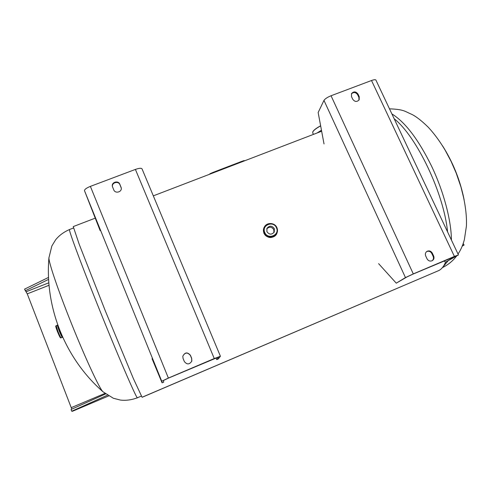 <?xml version="1.0" encoding="UTF-8"?>
<svg xmlns="http://www.w3.org/2000/svg" width="491" height="491" viewBox="0 0 491 491"><rect width="100%" height="100%" fill="white"/><g stroke="black" fill="none" stroke-linecap="round" stroke-linejoin="round"><path stroke-width="0.74" d="M73.251 226.584L79.235 244.371L105.43 311.159L133.399 378.635L142.077 397.25L439.04 270.449L142.169 397.28L439.04 270.449C441.765 268.933 443.932 266.177 445.546 262.188M447.583 231.924C443.889 193.423 416.65 136.43 394.15 118.718M48.94 257.634L48.934 257.818C48.591 261.648 56.526 285.676 68.304 315.603C83.102 353.446 99.82 389.719 103.067 391.83L113.347 398.25L120.405 400.067C125.874 400.73 131.563 399.962 137.48 397.747L141.34 396.096M464.148 199.849L460.988 187.071L456.213 173.145L451.137 161.465L444.846 149.62M274.346 228.665C271.928 225.51 269.461 225.412 266.951 228.37L266.901 231.654C269.246 234.772 271.695 234.913 274.236 232.077L274.346 228.665M273.898 232.605L273.806 229.665C271.713 226.725 269.363 226.449 266.76 228.843M462.381 245.709L464.093 245.034L462.191 246.175M72.422 411.292L108.609 395.961L72.447 411.286L71.723 411.219L107.388 395.206M463.191 243.554L464.093 245.034M71.723 411.219L71.048 409.476L105.59 393.942M48.535 277.415L24.55 289.131L27.257 293.863L49.045 285.265M48.621 279.367L25.194 290.801M104.914 393.414L71.238 407.647L27.257 293.863M71.238 407.647L71.741 409.163M100.133 230.604L84.495 190.686C84.477 189.428 86.441 187.992 90.381 186.377L135.406 169.42C139.076 168.149 141.279 167.947 142.016 168.83L220.416 356.257L218.354 358.909L216.758 359.59L215.917 357.951M218.74 356.994L216.758 359.59M152.044 358.688L162.079 382.863L161.742 381.237L168.376 378.064L214.266 358.547L135.406 169.42M162.079 382.863L163.712 382.17L163.442 380.513L168.376 378.15L218.747 356.969M182.818 356.19C185.021 352.311 187.544 352.065 190.391 355.441L191.656 358.51L191.736 361.351M112.47 186.721C111.537 182.523 118.478 180.67 119.927 184.72L121.252 187.985M184.315 361.499L183.051 358.424L182.799 356.276C184.911 352.194 187.452 351.869 190.434 355.306L191.699 358.375L191.821 361.1C189.465 364.678 186.967 364.807 184.315 361.499M113.752 189.87L112.408 186.494C111.138 182.21 118.313 180.044 119.829 184.242L121.209 187.74C122.32 191.981 115.244 194.019 113.752 189.87M220.416 356.257L214.266 358.547M324.029 143.967L318.156 112.507L323.974 100.397C325.036 98.801 327.393 97.255 331.044 95.751L371.515 80.512C373.995 79.622 375.462 79.474 375.91 80.082L458.441 254.921L445.478 262.219L444.11 260.893M456.477 255.707L445.478 262.219M378.604 263.649L396.262 283.172L405.456 277.581L413.299 273.91L454.396 256.431L371.515 80.512M396.262 283.172L406.984 276.93L412.808 274.199L456.544 255.848M426.624 251.607C428.796 250.76 430.521 251.386 431.798 253.491L433.123 256.339C433.817 258.106 433.485 259.579 432.117 260.758M351.396 93.879C353.661 91.866 355.742 92.142 357.644 94.72L358.89 97.39L358.946 100.146M427.035 258.812L425.703 255.952C424.997 254.117 425.372 252.62 426.826 251.46C429.073 250.349 430.908 250.913 432.319 253.16L433.651 256.014C434.369 257.904 433.964 259.426 432.43 260.58C430.202 261.605 428.404 261.016 427.035 258.812M352.728 99.243L351.482 96.561L351.538 93.585C353.735 91.209 355.895 91.381 358.007 94.088L359.259 96.77L359.167 99.82C356.945 102.122 354.803 101.932 352.728 99.243M458.441 254.921L454.396 256.431M244.352 160.907L244.211 160.545L241.713 161.392L241.891 161.852M241.713 161.392L213.45 172.237L213.634 172.703M213.45 172.237L209.995 173.722L210.123 174.047M209.995 173.722L209.553 174.268M69.562 229.512L69.526 229.524C68.298 229.168 79.419 259.5 96.021 301.057C116.711 352.998 137.351 400.779 137.48 397.747M451.432 240.081C451.278 220.355 443.655 191.429 431.595 166.197C418.479 139.591 405.241 122.167 391.879 113.912M442.569 267.429L447.945 261.016M58.036 325.779L62.345 336.464M59.393 329.381L60.823 332.923M57.422 325.116L59.049 330.553L61.94 336.924M57.386 325.159L59.043 330.56L62.308 337.36M56.385 327.018C55.44 325.65 55.759 327.086 57.337 331.327C54.673 323.538 56.017 327.055 56.189 325.674L57.797 331.069C59.466 335.23 60.565 337.477 61.093 337.82L62.271 337.342M57.429 325.729L59.043 330.566C60.737 334.745 61.841 337.016 62.363 337.366L62.695 337.231M57.343 331.339C59.497 336.574 60.485 338.373 60.301 336.722M276.568 233.986L277.041 232.912L276.568 233.986C272.167 238.786 267.976 238.516 263.974 233.176L263.955 227.738L263.913 233.311C267.883 238.632 272.075 238.914 276.476 234.146C272.075 238.908 267.883 238.632 263.913 233.305L264.035 227.579M276.973 233.078C275.199 238.743 266.147 238.816 263.986 233.17C263.053 230.825 263.268 228.628 264.643 226.566M276.58 233.845L276.519 233.949C272.161 238.712 267.994 238.448 264.029 233.145L264.232 227.315C266.38 222.116 274.813 222.374 276.906 227.695M276.642 233.741C272.327 238.73 268.123 238.534 264.023 233.151C263.188 231.108 263.274 229.131 264.281 227.21M276.924 227.732C277.759 229.763 277.685 231.734 276.691 233.655C272.321 238.423 268.154 238.153 264.183 232.851L264.232 227.315C266.404 222.079 274.856 222.362 276.924 227.707C277.765 229.745 277.685 231.727 276.691 233.655M276.464 227.812C280.03 235.14 267.767 240.093 264.778 232.507C261.249 225.154 273.487 220.269 276.464 227.812M264.023 227.603L264.735 226.419L264.023 227.603M48.842 282.798L26.207 291.709M84.495 190.686L161.742 381.237M90.381 186.377L168.376 378.064M119.927 184.72L119.829 184.242M121.111 187.593L121.013 187.12M323.974 100.397L405.456 277.581M331.044 95.751L413.299 273.91M431.798 253.491L432.319 253.16M433.123 256.339L433.651 256.014M357.644 94.72L358.007 94.088M358.89 97.39L359.259 96.77M317.057 133L321.464 130.201M312.859 131.717C313.817 130.047 316.413 128.071 320.635 125.788C316.394 128.065 313.78 130.06 312.798 131.772L312.73 132.951L313.448 134.387M320.66 125.892C316.388 128.2 313.767 130.195 312.804 131.883L312.73 132.951M321.47 130.232L317.149 132.969M73.227 226.596L95.186 218.164M153.315 195.854L321.654 131.238M48.934 257.818L51.85 245.997L55.655 239.768C59.123 235.471 63.744 232.059 69.526 229.524L73.472 228.008M48.934 257.738C44.632 307.673 65.309 358.89 103.061 391.824M389.48 108.818C404.516 109.432 404.842 111.525 411.924 114.421C416.423 116.692 421.879 120.976 428.293 127.273C435.394 134.97 441.832 144.053 447.608 154.524M463.842 198.339C459.889 179.51 452.77 161.969 442.471 145.71M461.552 189.047C465.284 203.274 466.898 215.647 466.407 226.179L464.357 239.737C462.768 245.463 460.65 250.226 458.011 254.019M456.544 256.075C452.825 260.979 448.123 264.821 442.428 267.601M62.363 337.366C61.848 337.053 60.743 334.782 59.043 330.56L57.416 325.122L57.754 324.987M56.189 325.674L57.373 325.195M57.337 331.339C61.663 341.079 59.957 336.826 61.087 337.826"/></g></svg>

